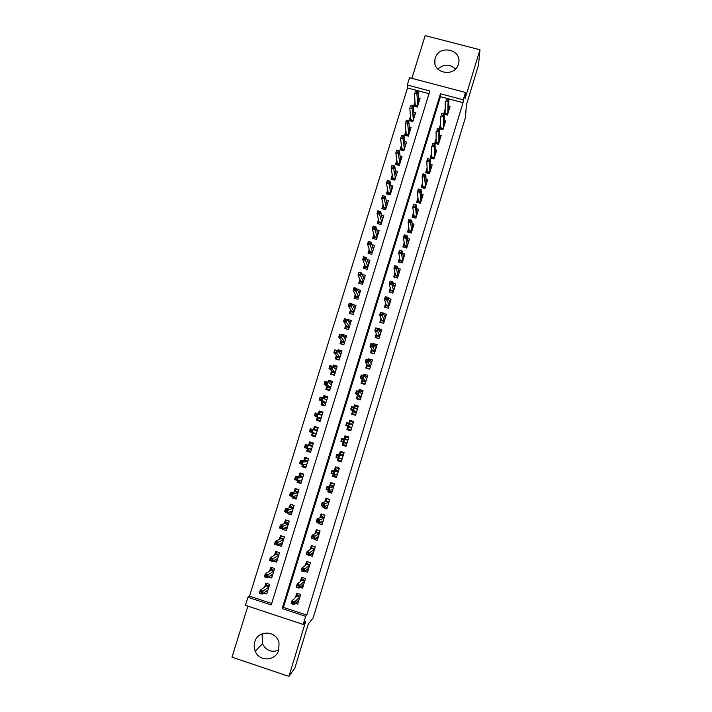 <?xml version="1.0" encoding="UTF-8"?>
<svg xmlns="http://www.w3.org/2000/svg" width="712" height="712" viewBox="0 0 712 712"><rect width="100%" height="100%" fill="white"/><g stroke="black" fill="none" stroke-linecap="round" stroke-linejoin="round"><path stroke-width="1.07" d="M435.246 58.153L434.899 59.594C431.935 73.265 454.852 77.786 458.386 64.187L458.653 63.128C462.07 49.288 438.85 44.402 435.246 58.153M278.695 650.225C271.575 652.753 266.172 650.608 262.488 643.782L262.069 634.962L262.559 633.636M254.807 641.939C253.881 645.054 254.024 648.116 255.234 651.133C259.168 662.009 275.873 661.217 278.775 649.976L279.033 643.016C276.79 630.432 257.975 629.631 254.807 641.939M407.264 84.995L409.525 77.724L465.47 92.471L463.236 99.796L440.452 93.77L282.166 608.564L305.662 616.334L303.187 624.442L245.426 605.298L247.927 597.261L271.236 604.96L429.861 90.976L407.264 84.995L407.513 87.968L249.503 596.167L247.927 597.261M247.874 606.108L232.005 657.158L288.921 676.4L294.884 668.016L308.349 623.792L313.129 617.989L465.434 117.498L466.378 104.976L478.473 65.273L479.995 49.76L425.171 35.6L411.892 78.347M444.315 114.24L447.43 115.068L450.1 106.328L448.729 105.963M440.657 123.844L439.179 128.658L442.953 129.673L445.641 120.906L444.217 120.524M436.153 138.546L434.694 143.29L438.476 144.314L441.164 135.52L439.696 135.129M431.632 153.303L430.199 157.975L433.973 158.999L436.678 150.188L435.157 149.769M427.093 168.094L425.687 172.696L429.47 173.728L432.175 164.89L430.6 164.454M422.545 182.931L421.157 187.452L424.948 188.502L427.663 179.629L426.025 179.184M417.988 197.811L416.618 202.261L420.409 203.312L423.133 194.421L421.424 193.949M413.414 212.728L412.07 217.115L415.861 218.175L418.594 209.257L416.796 208.75M408.822 227.698L407.504 232.005L411.296 233.073L414.037 224.129L412.15 223.595M404.22 242.703L402.921 246.939L406.721 248.016L409.471 239.045L407.478 238.484M399.61 257.762L398.328 261.918L402.138 263.004L404.888 254.006L402.769 253.401M394.982 272.856L393.727 276.941L397.536 278.036L400.295 269.011L398.026 268.362M390.336 287.995L389.108 292.009L392.917 293.113L395.685 284.061L393.247 283.358M385.682 303.187L384.471 307.121L388.289 308.225L391.066 299.156L388.405 298.381M384.222 321.504L381.027 320.569L380.448 322.456L383.643 323.39L386.429 314.286L383.492 313.431M376.328 333.697L375.171 337.47L378.989 338.601L381.783 329.469L377.921 328.499M371.628 349.013L370.498 352.716L374.325 353.855L377.129 344.697L373.302 343.567L373.115 344.163M366.92 364.384L365.808 368.006L369.635 369.145L372.447 359.969L368.62 358.83L368.3 359.88M362.194 379.79L361.109 383.341L364.945 384.489L367.757 375.277L363.93 374.129L363.467 375.642M357.46 395.249L356.392 398.72L360.228 399.877L363.058 390.639L359.222 389.482L358.625 391.449M352.707 410.753L351.666 414.144L355.502 415.31L358.341 406.045L354.505 404.879L353.757 407.308M347.937 426.31L346.922 429.612L350.767 430.796L353.606 421.495L349.77 420.329L348.88 423.213M343.113 442.045L342.169 445.125L346.014 446.317L348.862 436.999L345.017 435.815L344.021 439.09M338.2 458.056L337.399 460.691L341.244 461.883L344.11 452.538L340.256 451.346L339.224 454.728M333.278 474.121L332.611 476.301L336.464 477.503L339.33 468.131L335.486 466.93L334.418 470.409M328.339 490.23L327.814 491.956L331.667 493.167L334.551 483.768L330.688 482.558L329.594 486.136M323.39 506.392L322.999 507.656L326.861 508.875L329.745 499.45L325.891 498.231L324.761 501.907M318.415 522.599L318.166 523.4L322.038 524.637L324.93 515.177L321.067 513.948L319.911 517.731M313.431 538.859L317.196 540.444L320.097 530.956L316.235 529.719L315.042 533.599M309.231 555.289L312.346 556.294L315.256 546.78L311.384 545.534L310.165 549.522M304.665 571.282L307.477 572.19L310.396 562.649L306.525 561.394L305.27 565.488M300.019 587.302L302.591 588.139L305.519 578.562L301.648 577.298L300.357 581.499M263.752 592.962L266.742 593.942L269.697 584.383L265.843 583.119L264.588 587.169M268.424 576.96L271.664 578.019L274.618 568.496L270.765 567.241L269.537 571.211M273.016 560.994L276.576 562.151L279.513 552.646L275.669 551.399L274.467 555.289M279.763 544.021L277.671 544.965M277.627 545.081L281.471 546.318L284.399 536.848L280.564 535.611L279.38 539.42M284.738 528.393L282.513 529.31L282.682 528.758M282.513 529.31L286.358 530.547L289.277 521.095L285.441 519.867L284.284 523.596M289.74 512.836L287.39 513.583L287.692 512.604M287.39 513.583L291.226 514.812L294.136 505.395L290.3 504.176L289.17 507.825M294.795 497.332L292.24 497.911L292.677 496.504M292.24 497.911L296.076 499.121L298.978 489.731L295.151 488.53L294.047 492.099M299.975 481.926L297.082 482.282L297.652 480.449M297.082 482.282L300.909 483.484L303.81 474.121L299.983 472.919L298.898 476.417M305.412 466.645L301.915 466.698L302.609 464.447M301.915 466.698L305.733 467.891L308.625 458.555L304.798 457.371L303.739 460.78M310.788 451.577L306.721 451.159L307.548 448.489M306.721 451.159L310.548 452.343L313.422 443.042L309.604 441.858L308.572 445.196M315.434 436.554L311.527 435.664L312.479 432.584M311.527 435.664L315.345 436.848L318.211 427.565L314.392 426.39L313.387 429.647M322.839 412.613L319.172 410.975L318.273 413.877M317.321 416.938L316.306 420.222L320.124 421.388L322.981 412.141L319.172 410.975M327.449 397.705L323.933 395.596L323.168 398.07M322.109 401.479L321.076 404.817L324.886 405.982L327.743 396.753L323.933 395.596M331.205 382.202L328.686 380.27L328.045 382.317M326.888 386.073L325.838 389.464L329.647 390.612L332.486 381.418L328.686 380.27M335.397 366.858L333.421 364.989L332.913 366.609M331.65 370.703L330.582 374.147L334.382 375.295L337.221 366.128L333.421 364.989M339.784 351.621L338.138 349.752L337.764 350.945M336.393 355.377L335.308 358.884L339.108 360.023L341.938 350.882L338.138 349.752M344.252 336.456L342.846 334.551L342.606 335.334M341.128 340.105L340.024 343.665L343.816 344.795L346.637 335.672L342.846 334.551M348.773 321.361L347.42 319.768M345.845 324.868L344.724 328.49L348.515 329.612L351.327 320.516L347.536 319.403M350.544 309.684L349.414 313.36L353.197 314.464L356 305.404L352.262 304.309M355.235 294.537L354.087 298.266L357.869 299.369L360.664 290.336L357.299 289.357M359.916 279.442L358.741 283.225L362.524 284.319L365.318 275.304L362.239 274.423M364.58 264.383L363.387 268.219L367.17 269.314L369.946 260.325L367.107 259.515M369.225 249.378L368.024 253.267L371.798 254.344L374.574 245.382L371.931 244.634M373.862 234.408L372.643 238.351L376.417 239.419L379.176 230.492L376.71 229.789M378.49 219.483L377.253 223.479L381.018 224.547L383.777 215.638L381.445 214.988M383.101 204.602L381.846 208.652L385.61 209.711L388.36 200.829L386.153 200.214M387.693 189.766L386.42 193.869L390.185 194.919L392.926 186.063L390.826 185.476M392.276 174.974L390.986 179.13L394.751 180.163L397.483 171.334L395.48 170.782M396.842 160.218L395.543 164.428L399.298 165.46L402.022 156.658L400.108 156.133M401.399 145.515L400.082 149.769L403.838 150.793L406.552 142.017L404.71 141.51M405.947 130.848L404.612 135.155L408.359 136.17L411.064 127.412L409.293 126.941M410.477 116.225L409.124 120.586L412.871 121.592L415.568 112.861L413.859 112.398M249.503 596.167L271.69 603.491M429.033 93.672L407.513 87.968M414.989 101.638L413.627 106.052L417.365 107.049L420.062 98.345L418.407 97.909M306.765 615.07L463.04 102.679L440.443 96.69L283.456 607.381L306.765 615.07L305.662 616.334M295.311 603.349L297.696 604.132L300.633 594.529L296.753 593.256L295.435 597.564M383.643 323.39L379.825 322.269L381.009 318.415M445.151 109.176L443.692 113.956M465.47 92.471L465.016 98.861L479.995 49.76M463.04 102.679L463.236 99.796M288.921 676.4L305.644 621.558L303.187 624.442M283.456 607.381L282.166 608.564M440.443 96.69L440.452 93.77M320.053 522.492L318.166 523.4M325.019 506.908L322.999 507.656M330.083 491.405L327.814 491.956M335.343 476.008L332.611 476.301M341.208 460.842L337.399 460.691M346.13 445.935L342.169 445.125M353.419 422.136L349.77 420.329M357.148 406.748L354.505 404.879M361.055 391.208L359.222 389.482M365.345 375.838L363.93 374.129M369.777 360.557L368.62 358.83M373.729 344.35L373.302 343.567M437.827 69.073C443.798 63.92 449.69 63.893 455.493 68.993M296.966 601.765L298.284 602.201M297.385 593.47L296.86 595.179L300.108 596.238M299.912 596.887L297.153 595.98L296.86 595.179L296.406 596.674M293.745 602.405L292.151 601.871L291.644 603.527L293.246 604.052L293.745 602.405L294.91 601.649L294.003 604.613L291.128 603.669L292.036 600.706L294.91 601.649L299.903 596.914M292.151 601.871L292.036 600.706L297.153 595.98M293.246 604.052L294.003 604.613L299.031 599.78M291.644 603.527L291.128 603.669M267.338 592.019L265.754 591.503M265.763 586.35L266.68 583.395M268.976 586.732L266.422 585.896L266.155 585.095L269.172 586.083M261.34 593.541L261.847 591.903L260.254 591.378L259.747 593.025L262.158 594.128L259.31 593.185L260.218 590.239L263.075 591.174L262.158 594.128L268.006 589.856M261.847 591.903L268.887 587.008M260.254 591.378L260.218 590.239L266.422 585.896M301.674 585.842L303.152 586.323M302.28 577.512L301.719 579.319L304.967 580.378M304.772 581.01L302.013 580.111L301.719 579.319L301.292 580.716M298.8 585.914L297.207 585.389L296.699 587.035L298.301 587.56L298.8 585.914L299.957 585.193L299.049 588.157L296.174 587.213L297.082 584.258L299.957 585.193L304.763 581.037M297.207 585.389L297.082 584.258L302.013 580.111M298.301 587.56L299.049 588.157L303.89 583.893M296.699 587.035L296.174 587.213M306.347 569.947L307.993 570.481M307.157 561.599L306.569 563.504L309.809 564.563M303.846 569.475L302.244 568.95L301.746 570.597L303.339 571.113L303.846 569.475L304.985 568.79L304.077 571.745L301.212 570.81L302.111 567.865L304.985 568.79L309.613 565.203L306.863 564.296L306.569 563.504L306.169 564.812M302.244 568.95L302.111 567.865L306.863 564.296M303.339 571.113L304.077 571.745L308.741 568.051M301.746 570.597L301.212 570.81M310.948 554.087L312.835 554.692M312.052 545.748L315.238 546.816M311.998 545.775L311.402 547.742L314.642 548.792M314.455 549.406L311.696 548.516L311.402 547.742L311.028 548.952M308.866 553.082L307.272 552.565L306.774 554.203L308.367 554.719L308.866 553.082L309.996 552.441L309.088 555.378L306.222 554.452L307.13 551.515L309.996 552.441L314.446 549.424M307.272 552.565L307.13 551.515L311.696 548.516M308.367 554.719L309.088 555.378L313.574 552.263M306.774 554.203L306.222 554.452M315.46 538.254L317.65 538.957M317.009 529.968L320.053 531.099M316.813 530.066L316.217 532.024L319.457 533.066M319.27 533.671L316.511 532.79L316.217 532.024L315.87 533.146M313.876 536.741L312.283 536.234L311.785 537.863L313.378 538.379L313.876 536.741L314.989 536.136L314.09 539.073L311.224 538.147L312.123 535.219L314.989 536.136L319.261 533.688M312.283 536.234L312.123 535.219L316.511 532.79M313.378 538.379L314.09 539.073L318.397 536.51M311.785 537.863L311.224 538.147M272.224 576.213L270.453 575.634M270.676 570.499L271.601 567.509M273.862 570.926L271.308 570.098L271.041 569.306L274.058 570.294M266.422 577.129L266.929 575.492L265.345 574.967L264.837 576.604L267.24 577.744L264.383 576.809L265.3 573.863L268.148 574.798L267.24 577.744L272.901 574.023M266.929 575.492L273.782 571.175M265.345 574.967L265.3 573.863L271.308 570.098M264.383 576.809L264.837 576.604M277.102 560.451L275.09 559.792M275.571 554.684L276.505 551.675M278.739 555.173L276.185 554.345L275.918 553.571L278.926 554.55M271.495 560.762L272.002 559.125L270.418 558.608L269.91 560.246L272.296 561.403L269.447 560.477L270.355 557.549L273.203 558.475L272.296 561.403L277.787 558.226M272.002 559.125L278.668 555.387M270.418 558.608L270.355 557.549L276.185 554.345M269.447 560.477L269.91 560.246M281.445 535.896L284.391 536.893M281.961 544.733L279.638 543.986M280.448 538.922L281.382 535.922M283.599 539.465L281.044 538.646L280.777 537.88L283.785 538.851M276.55 544.44L277.057 542.811L275.473 542.304L274.966 543.932L277.342 545.125L274.494 544.208L275.402 541.28L278.25 542.197L277.342 545.125L282.664 542.482M277.057 542.811L283.536 539.652M275.473 542.304L275.402 541.28L281.044 538.646M274.494 544.208L274.966 543.932M286.464 520.196L289.232 521.246M286.811 529.061L284.088 528.188M285.316 523.204L286.224 520.285M288.44 523.801L285.895 522.991L285.619 522.234L288.627 523.195M281.596 528.179L282.094 526.551L280.51 526.043L280.012 527.672L282.37 528.891L279.531 527.975L280.43 525.064L283.278 525.972L282.37 528.891L287.514 526.782M282.094 526.551L288.387 523.961M280.51 526.043L280.43 525.064L285.895 522.991M279.531 527.975L280.012 527.672M319.857 522.43L322.456 523.258M321.993 514.242L324.85 515.435M321.619 514.402L321.014 516.36L324.254 517.384M323.052 521.3L322.536 521.139M318.869 520.454L317.276 519.947L316.778 521.576L318.371 522.083L318.869 520.454L319.973 519.885L319.074 522.813L316.217 521.896L317.107 518.977L319.973 519.885L324.067 517.998L321.317 517.108L321.014 516.36L320.703 517.384M317.276 519.947L317.107 518.977L321.317 517.108M318.371 522.083L319.074 522.813L323.203 520.819M316.778 521.576L316.217 521.896M291.528 504.568L294.056 505.645M291.644 513.441L288.698 512.293M290.167 507.54L291.048 504.692M292.249 511.492L291.742 511.332M293.273 508.181L290.727 507.38L290.452 506.641L293.451 507.594M286.616 511.964L287.123 510.344L285.539 509.837L285.04 511.456L287.381 512.702L284.542 511.794L285.441 508.893L288.289 509.792L287.381 512.702L292.356 511.136M287.123 510.344L293.228 508.323M285.539 509.837L285.441 508.893L290.727 507.38M284.542 511.794L285.04 511.456M324.013 506.588L327.244 507.612M327.039 498.596L329.638 499.806M326.408 498.783L325.811 500.732L329.042 501.755M327.84 505.662L327.191 505.458M323.853 504.221L322.26 503.713L321.762 505.333L323.355 505.84L323.853 504.221L324.939 503.687L324.04 506.597L321.183 505.689L322.082 502.779L324.939 503.687L328.855 502.352L326.114 501.471L325.811 500.732L325.526 501.666M322.26 503.713L322.082 502.779L326.114 501.471M323.355 505.84L324.04 506.597L327.992 505.164M321.762 505.333L321.183 505.689M328.321 489.642L328.81 488.032L327.226 487.533L326.728 489.144L328.997 490.434L326.14 489.536L327.031 486.634L329.887 487.533L328.793 490.995L332.023 492.01M332.228 483.039L331.178 483.217L334.409 484.231M331.178 483.217L330.582 485.157L333.812 486.171M332.62 490.061L331.756 489.794M328.81 488.032L333.634 486.75L330.893 485.887L330.582 485.157L330.323 485.993M327.226 487.533L327.031 486.634L330.893 485.887M328.997 490.434L332.771 489.553M326.728 489.144L326.14 489.536M333.901 474.317L333.554 475.447L336.785 476.453M337.755 467.642L335.939 467.686L339.161 468.692M335.939 467.686L335.343 469.626L338.565 470.632M337.381 474.512L336.135 474.121M333.759 471.887L332.175 471.397L331.676 473.008L333.269 473.498L333.759 471.887L334.827 471.433L333.937 474.326L331.08 473.436L331.97 470.543L334.827 471.433L338.396 471.202L335.655 470.338L335.343 469.626L335.112 470.374M332.175 471.397L331.97 470.543L335.655 470.338M333.269 473.498L333.937 474.326L337.541 473.996M331.676 473.008L331.08 473.436M338.832 458.252L338.307 459.943L341.538 460.949M344.003 452.868L340.683 452.209L343.905 453.206M340.683 452.209L340.087 454.14L343.309 455.137M342.125 459.009L339.944 458.332M338.69 455.805L337.105 455.306L336.616 456.917L338.2 457.407L338.69 455.805L339.74 455.377L338.859 458.261L336.011 457.38L336.892 454.487L343.139 455.698L340.398 454.843L340.087 454.14L339.891 454.79M337.105 455.306L336.892 454.487L340.398 454.843M338.2 457.407L338.859 458.261L342.285 458.483M336.616 456.917L336.011 457.38M346.86 443.549L343.638 442.561L343.05 444.484L346.263 445.481M348.631 437.747L345.409 436.776L348.631 437.764M345.409 436.776L344.822 438.699L348.043 439.696M343.611 439.758L342.027 439.268L341.538 440.87L343.122 441.36L343.611 439.758L344.653 439.375L343.762 442.25L340.915 441.369L341.805 438.494L347.874 440.238L345.133 439.393L344.822 438.699L344.653 439.26M342.027 439.268L341.805 438.494L345.133 439.393M343.122 441.36L343.762 442.25L347.02 443.015M341.538 440.87L340.915 441.369M296.673 489.011L295.863 489.144L298.871 490.096M296.468 497.866L293.46 496.914L293.656 496.291M295.008 491.912L295.863 489.144M297.064 495.917L296.379 495.703M298.088 492.615L295.551 491.814L295.266 491.084L298.266 492.037M291.626 495.792L292.134 494.181L290.549 493.683L290.051 495.294L292.383 496.567L289.544 495.668L290.443 492.775L293.282 493.674L292.383 496.567L297.189 495.525M292.134 494.181L298.052 492.722M290.549 493.683L290.443 492.775L295.551 491.814M289.544 495.668L290.051 495.294M302.004 473.56L300.669 473.64L303.668 474.584M301.265 482.336L298.266 481.392L298.586 480.351M299.832 476.337L300.669 473.64M301.87 480.395L300.909 480.093M302.894 477.093L300.348 476.292L300.063 475.58L303.063 476.524M296.628 479.674L297.127 478.063L295.542 477.574L295.044 479.176L297.367 480.484L294.528 479.594L295.427 476.702L298.266 477.592L297.367 480.484L302.004 479.968M297.127 478.063L302.867 477.173M295.542 477.574L295.427 476.702L300.348 476.292M294.528 479.594L295.044 479.176M307.807 458.306L305.448 458.19L308.447 459.124M306.062 466.849L303.063 465.906L303.517 464.447M304.638 460.806L305.448 458.19M306.658 464.918L305.181 464.455M307.682 461.616L305.145 460.824L304.852 460.121L307.851 461.056M301.603 463.61L302.102 461.999L300.526 461.509L300.028 463.112L302.333 464.447L299.503 463.565L300.393 460.682L303.223 461.563L302.333 464.447L306.801 464.455M302.102 461.999L307.664 461.67M300.526 461.509L300.393 460.682L305.145 460.824M299.503 463.565L300.028 463.112M313.342 443.309L310.227 442.775L313.218 443.701M310.832 451.408L307.842 450.474L308.421 448.596M309.435 445.32L310.227 442.775M311.429 449.477L308.705 448.631M312.452 446.175L309.916 445.392L309.631 444.697L312.621 445.632M306.569 447.59L307.059 445.988L305.484 445.498L304.994 447.1L307.29 448.462L304.46 447.581L305.35 444.706L308.18 445.587L307.29 448.462L311.58 448.987M307.059 445.988L308.18 445.587L312.443 446.21M305.484 445.498L305.35 444.706L309.916 445.392M304.46 447.581L304.994 447.1M317.979 428.312L314.98 427.414L317.97 428.33M315.603 436.011L312.604 435.085L313.316 432.798M314.214 429.879L314.98 427.414M316.19 434.089L313.2 433.172L313.654 432.887M312.007 430.021L310.432 429.541L309.942 431.134L311.518 431.614L312.007 430.021L313.111 429.656L312.221 432.522L309.4 431.65L310.281 428.784L317.214 430.796L314.686 430.012L314.392 429.327L317.383 430.253M311.518 431.614L312.221 432.522L316.359 433.563M310.432 429.541L310.281 428.784L314.686 430.012M309.4 431.65L309.942 431.134M351.577 428.143L348.364 427.156L347.767 429.078L350.989 430.066M347.767 429.078L350.945 430.208M352.752 424.29L349.539 423.311L350.126 421.388L353.339 422.367M348.542 426.559L348.364 427.156L349.005 426.755L351.746 427.592L345.81 425.411L349.005 426.755M346.441 424.877L348.026 425.367L348.515 423.774L346.931 423.284L345.81 425.411L346.691 422.545L352.591 424.824M348.515 423.774L349.539 423.418L348.658 426.283L348.026 425.367M346.691 422.545L346.931 423.284M322.714 413.005L319.724 412.088L319.136 414.001L322.127 414.918M320.347 420.667L317.356 419.751L318.13 417.259M320.293 420.828L317.356 419.751M320.943 418.745L317.952 417.828L318.575 417.428L321.103 418.211L314.321 415.763L318.575 417.428M314.873 415.212L316.448 415.692L316.947 414.108L315.372 413.627L314.321 415.763L315.211 412.907L321.966 415.425M316.947 414.108L318.033 413.77L317.151 416.627L316.448 415.692M315.372 413.627L315.211 412.907M356.285 412.773L353.072 411.794L352.476 413.708L355.697 414.687M352.476 413.708L355.555 415.158M357.299 409.453L354.416 407.504L353.535 410.37L350.696 409.498L351.568 406.641L354.416 407.504L354.825 406.045L358.047 407.024M355.778 408.421L357.46 408.937M353.277 411.109L353.072 411.794L353.722 411.385L356.454 412.221L353.535 410.37L352.912 409.418L353.401 407.825L351.817 407.344L351.327 408.937L352.912 409.418M351.327 408.937L350.696 409.498L353.722 411.385M351.568 406.641L351.817 407.344M354.416 407.504L353.401 407.825M327.44 397.723L324.458 396.815L323.933 398.506M325.081 405.359L322.091 404.452L322.883 401.897M324.912 405.902L322.091 404.452M325.669 403.446L322.687 402.538L323.319 402.129L325.838 402.903M324.797 399.005L326.853 399.628M319.795 399.343L321.37 399.824L321.86 398.239L320.293 397.759L319.234 399.93L320.115 397.082L322.937 397.937L322.055 400.785L319.234 399.93L323.319 402.129M321.37 399.824L325.856 402.858M321.86 398.239L322.937 397.937L326.71 400.108M320.293 397.759L320.115 397.082M360.975 397.447L357.762 396.477L357.175 398.391L360.388 399.361M357.175 398.391L358.296 399.29M359.248 391.636L359.515 390.746L362.728 391.716M361.091 393.309L362.141 393.629M357.994 395.712L357.762 396.477L358.412 396.068L361.144 396.887L358.403 394.501L355.564 393.638L358.412 396.068M356.205 393.042L357.789 393.522L358.269 391.929L356.694 391.458L355.564 393.638L356.436 390.79L359.275 391.644L361.99 394.128M358.269 391.929L359.275 391.644L358.403 394.501L357.789 393.522M356.436 390.79L356.694 391.458M332.157 382.486L329.175 381.588L328.784 382.86M329.798 390.096L326.817 389.197L327.627 386.589M328.348 390.221L326.817 389.197M330.395 388.191L327.404 387.292L328.036 386.874L330.564 387.639M330.35 384.017L331.57 384.391M324.708 383.519L326.274 383.999L326.763 382.415L325.197 381.943L324.129 384.142L325.01 381.303L327.832 382.157L326.95 384.987L324.129 384.142L328.036 386.874M326.274 383.999L330.582 387.577M326.763 382.415L327.832 382.157L331.436 384.827M325.197 381.943L325.01 381.303M365.648 382.175L362.444 381.205L361.856 383.109L365.069 384.079M361.856 383.109L362.452 383.741M366.671 378.846L364.117 375.838L363.253 378.677L360.414 377.832L361.287 374.984L367.401 376.452M366.057 378.134L366.813 378.357M362.702 380.35L362.444 381.205L363.093 380.787L365.826 381.605L362.648 377.672L363.129 376.087L361.554 375.616L361.064 377.2L362.648 377.672M361.064 377.2L360.414 377.832L363.093 380.787M361.287 374.984L361.554 375.616M364.117 375.838L363.129 376.087M336.856 367.294L333.875 366.404L333.617 367.25M334.507 374.886L331.525 373.987L332.353 371.317M332.362 374.69L331.525 373.987M335.094 372.99L332.112 372.091L332.744 371.664L335.272 372.421M335.441 368.941L336.269 369.19M329.594 367.748L331.16 368.22L331.65 366.644L330.083 366.173L329.006 368.398L329.887 365.567L332.7 366.413L331.828 369.243L329.006 368.398L332.744 371.664M331.16 368.22L335.299 372.332M331.65 366.644L332.7 366.413L336.144 369.59M330.083 366.173L329.887 365.567M370.311 366.938L367.107 365.977L366.529 367.882L369.733 368.843M369.154 360.37L372.056 361.233M370.89 362.96L371.477 363.138M367.392 365.042L367.107 365.977L367.766 365.55L370.489 366.368L368.086 362.906L365.247 362.061L367.766 365.55M365.915 361.393L367.49 361.865L367.971 360.29L366.395 359.818L365.247 362.061L366.119 359.231L368.95 360.076L371.335 363.618M367.971 360.29L368.95 360.076L368.086 362.906L367.49 361.865M366.119 359.231L366.395 359.818M341.546 352.146L338.565 351.256L338.431 351.692M339.206 359.711L336.224 358.821L337.07 356.098M336.687 359.302L336.224 358.821M339.784 357.825L336.812 356.935L337.443 356.498L339.962 357.255M340.363 353.855L340.959 354.033M334.471 352.022L336.037 352.485L336.527 350.918L334.96 350.455L333.875 352.707L334.747 349.886L337.568 350.722L336.687 353.544L333.875 352.707L337.443 356.498M336.037 352.485L339.998 357.13M336.527 350.918L337.568 350.722L340.843 354.407M334.96 350.455L334.747 349.886M374.966 351.746L371.762 350.802L371.183 352.698L374.387 353.642M374.316 345.356L376.701 346.068M375.651 347.821L376.123 347.963M372.073 349.779L371.762 350.802L372.421 350.366L375.144 351.167L372.901 347.18L370.071 346.344L372.421 350.366M370.747 345.649L372.323 346.112L372.803 344.537L371.228 344.074L370.071 346.344L370.934 343.522L373.764 344.359L375.981 348.426M372.803 344.537L373.764 344.359L372.901 347.18L372.323 346.112M370.934 343.522L371.228 344.074M346.219 337.043L343.237 336.18M343.878 344.59L340.906 343.7L341.769 340.923M344.466 342.703L341.493 341.813L342.125 341.377L344.644 342.125M345.187 338.796L345.632 338.93M339.33 336.34L340.897 336.803L341.377 335.236L339.82 334.774L338.725 337.061L339.597 334.248L342.41 335.076L341.538 337.888L338.725 337.061L342.125 341.377M340.897 336.803L344.688 341.983M341.377 335.236L342.41 335.076L345.534 339.259M339.82 334.774L339.597 334.248M379.603 336.607L376.399 335.663L375.82 337.55L379.024 338.494M379.309 330.341L381.338 330.938M376.737 334.551L376.399 335.663L377.057 335.219L379.781 336.019L377.707 331.507L374.877 330.671L377.057 335.219M375.562 329.941L377.137 330.404L377.618 328.837L376.043 328.374L374.877 330.671L375.74 327.858L378.57 328.686L380.617 333.278M377.618 328.837L378.57 328.686L377.707 331.507L377.137 330.404M375.74 327.858L376.043 328.374M384.195 315.336L385.957 315.852M381.392 319.377L381.027 320.569L381.685 320.115L384.409 320.907L382.495 315.879L379.674 315.051L381.685 320.115M380.359 314.286L381.935 314.748L382.415 313.182L380.84 312.728L379.674 315.051L380.528 312.248L383.359 313.066L385.245 318.175M382.415 313.182L383.359 313.066L382.495 315.879L381.935 314.748M380.528 312.248L380.84 312.728M389.01 300.366L390.559 300.811M388.832 306.445L385.637 305.519L385.094 307.299M386.029 304.247L385.637 305.519L386.305 305.056L389.019 305.849L387.275 300.295L384.453 299.476L386.305 305.056M385.147 298.675L386.723 299.138L387.203 297.572L385.628 297.118L384.453 299.476L385.308 296.673L388.129 297.491L389.856 303.125M387.203 297.572L388.129 297.491L387.275 300.295L386.723 299.138M385.308 296.673L385.628 297.118M393.763 285.414L395.151 285.815M393.433 291.439L390.238 290.514L389.722 292.187M390.657 289.152L390.238 290.514L390.906 290.042L393.62 290.825L392.036 284.755L389.215 283.946L390.906 290.042M389.927 283.118L391.493 283.572L391.974 282.014L390.399 281.56L389.215 283.946L390.069 281.16L392.89 281.97L394.448 288.111M391.974 282.014L392.89 281.97L392.036 284.755L391.493 283.572M398.48 270.507L399.726 270.863M398.017 276.47L394.822 275.553L394.341 277.119M395.267 274.111L394.822 275.553L395.489 275.072L398.204 275.856M396.726 266.502L395.16 266.057L394.688 267.605L396.255 268.05L396.726 266.502L397.634 266.484L396.78 269.269L393.967 268.46L394.813 265.683L397.634 266.484L399.032 273.141M394.688 267.605L393.967 268.46L395.489 275.072M396.255 268.05L398.204 275.829M403.161 255.635L404.291 255.955M402.583 261.544L399.396 260.637L398.951 262.096M399.868 259.106L399.396 260.637L400.064 260.147L402.769 260.921L401.515 253.828L398.702 253.027L400.064 260.147M399.432 252.137L400.998 252.582L401.47 251.033L399.904 250.588L398.702 253.027L399.548 250.25L402.369 251.051L403.606 258.207M401.47 251.033L402.369 251.051L401.515 253.828L400.998 252.582M407.807 240.79L408.848 241.092M407.139 246.655L403.953 245.756L403.544 247.117M404.452 244.154L403.953 245.756L404.621 245.266L407.335 246.032M406.196 235.61L404.63 235.174L404.158 236.713L405.724 237.149L406.196 235.61L407.086 235.663L406.232 238.431L403.419 237.639L404.274 234.871L407.086 235.663L408.163 243.326M404.158 236.713L403.419 237.639L404.621 245.266M405.724 237.149L407.344 246.005M412.426 225.998L413.387 226.265M411.678 231.818L408.501 230.919L408.118 232.174M409.017 229.237L408.501 230.919L409.169 230.421L411.874 231.186M410.913 220.239L409.347 219.803L408.875 221.334L410.441 221.77L410.913 220.239L411.785 220.32L410.94 223.079L408.127 222.295L408.973 219.536L411.785 220.32L412.702 228.49M408.875 221.334L408.127 222.295L409.169 230.421M410.441 221.77L411.883 231.151M417.018 211.233L417.908 211.482M416.208 217.018L413.04 216.137L412.684 217.285M413.574 214.365L413.04 216.137L413.708 215.629L416.413 216.377L415.63 207.779L412.818 206.996L413.708 215.629M413.574 206.008L415.14 206.444L415.612 204.914L414.046 204.477L412.818 206.996L413.663 204.246L416.476 205.029L417.232 213.689M415.612 204.914L416.476 205.029L415.63 207.779L415.14 206.444M421.593 196.512L422.421 196.743M420.73 202.27L417.552 201.389L417.232 202.43M418.122 199.538L417.552 201.389L418.229 200.873L420.925 201.621M420.294 189.623L418.736 189.196L418.264 190.718L419.831 191.154L420.294 189.623L421.148 189.775L420.303 192.516L417.499 191.742L418.345 189L421.148 189.775L421.753 198.933M418.264 190.718L417.499 191.742L418.229 200.873M419.831 191.154L420.934 201.585M426.141 181.836L426.924 182.05M425.233 187.559L422.065 186.678L421.771 187.63M422.652 184.755L422.065 186.678L422.741 186.161L425.438 186.9M424.966 174.387L423.409 173.959L422.937 175.481L424.503 175.909L424.966 174.387L425.812 174.573L424.966 177.306L422.163 176.531L423.008 173.799L425.812 174.573L426.257 184.221M422.937 175.481L422.163 176.531L422.741 186.161M424.503 175.909L425.447 186.864M430.68 167.195L431.41 167.391M429.728 172.882L426.559 172.019L426.301 172.865M427.173 170.008L426.559 172.019L427.236 171.485L429.923 172.224M429.63 159.194L428.063 158.776L427.601 160.289L429.158 160.716L429.63 159.194L430.457 159.408L429.621 162.131L426.817 161.375L427.654 158.643L430.457 159.408L430.751 169.545M427.601 160.289L426.817 161.375L427.236 171.485M429.158 160.716L429.941 172.188M435.192 152.599L435.877 152.786M434.204 158.26L431.036 157.397L430.813 158.135M431.677 155.305L431.036 157.397L431.712 156.854L434.409 157.592M433.804 145.56L434.267 144.047L432.709 143.628L432.246 145.141L433.804 145.56L434.258 147.01L435.085 144.296L435.228 154.922M434.418 157.548L434.258 147.01L431.454 146.254L431.712 156.854M432.246 145.141L432.709 143.628M435.085 144.296L434.267 144.047M439.696 138.039L440.336 138.208M438.672 143.673L435.504 142.818L435.308 143.459M436.171 140.647L435.504 142.818L436.189 142.267L438.877 142.996M438.441 130.456L438.904 128.952L437.346 128.534L436.883 130.038L438.441 130.456L438.877 131.934L439.704 129.219L439.696 140.335M438.886 142.952L438.877 131.934L436.082 131.177L436.189 142.267M436.883 130.038L437.346 128.534M439.704 129.219L438.904 128.952M444.181 123.523L444.786 123.683M443.122 129.13L439.963 128.276L439.793 128.819M440.648 126.033L439.963 128.276L440.648 127.724L443.327 128.445M443.051 115.397L443.514 113.893L441.965 113.475L441.502 114.979L443.051 115.397L443.487 116.901L444.315 114.196L444.146 125.784M443.345 128.4L443.487 116.901L440.692 116.154L440.648 127.724M441.502 114.979L441.965 113.475M444.315 114.196L443.514 113.893M448.64 109.043L449.228 109.194M447.563 114.623L444.279 114.187M445.116 111.464L444.404 113.778L445.089 113.226L447.777 113.938M447.661 100.374L448.115 98.879L446.566 98.47L446.104 99.965L447.661 100.374L448.079 101.905L448.907 99.217L448.587 111.286M447.786 113.893L448.079 101.905L445.285 101.166L445.089 113.226M446.104 99.965L446.566 98.47M448.907 99.217L448.115 98.879M350.874 321.975L348.355 321.237M348.551 329.505L345.578 328.624L346.45 325.785M349.129 327.618L346.157 326.746L346.797 326.301L349.307 327.039M344.181 320.712L345.738 321.174L346.228 319.608L344.661 319.154L343.567 321.459L344.43 318.656L347.242 319.483L346.37 322.287L343.567 321.459L346.797 326.301M345.738 321.174L349.361 326.87M346.228 319.608L347.242 319.483L350.206 324.156M344.661 319.154L344.43 318.656M355.519 306.961L353.357 306.329M353.197 314.464L350.233 313.592L351.123 310.699M353.784 312.586L350.811 311.723L351.452 311.26L353.962 311.998M349.013 305.128L350.571 305.582L351.052 304.024L349.494 303.57L348.39 305.911L349.254 303.116L352.057 303.935L351.194 306.73L348.39 305.911L351.452 311.26M350.571 305.582L354.024 311.803M351.052 304.024L352.057 303.935L354.861 309.097M349.494 303.57L349.254 303.116M360.156 291.991L358.269 291.439M354.905 298.506L355.786 295.649M358.421 297.598L355.448 296.735L356.089 296.272L358.608 297.002M353.828 289.588L355.386 290.042L355.867 288.493L354.309 288.04L353.197 290.398L354.06 287.612L356.863 288.431L356 291.217L353.197 290.398L356.089 296.272M355.386 290.042L358.67 296.788M355.867 288.493L356.863 288.431L359.507 294.083M364.775 277.057L363.111 276.576M359.56 283.456L360.432 280.644M363.04 282.655L360.076 281.792L360.717 281.32L363.227 282.05M358.634 274.093L360.192 274.547L360.673 272.999L359.106 272.554L357.985 274.939L358.848 272.162L361.651 272.972L360.788 275.749L357.985 274.939L360.717 281.32M360.192 274.547L363.307 281.81M360.673 272.999L361.651 272.972L364.135 279.113M369.377 262.167L367.899 261.749M364.206 268.46L365.06 265.692M367.65 267.748L364.686 266.902L365.336 266.422L367.846 267.133M363.423 258.652L364.98 259.097L365.452 257.557L363.894 257.112L362.764 259.533L363.627 256.765L366.422 257.557L365.567 260.334L362.764 259.533L365.336 266.422M364.98 259.097L367.926 266.875M365.452 257.557L366.422 257.557L368.754 264.188M373.969 247.322L372.634 246.948M368.843 253.499L369.679 250.775M372.251 252.885L369.288 252.048L369.937 251.558L372.438 252.27M368.193 243.255L369.75 243.7L370.222 242.16L368.674 241.715L367.534 244.163L368.389 241.404L371.183 242.196L370.329 244.955L367.534 244.163L369.937 251.558M369.75 243.7L372.527 251.977M370.222 242.16L371.183 242.196L373.355 249.307M378.553 232.521L377.342 232.183M373.462 238.582L374.29 235.903M376.835 238.066L373.88 237.23L374.53 236.74L377.031 237.443M372.954 227.902L374.512 228.338L374.984 226.808L373.426 226.371L372.287 228.846L373.141 226.087L375.927 226.879L375.073 229.629L372.287 228.846L374.53 236.74M374.512 228.338L377.129 237.132M374.984 226.808L375.927 226.879L377.947 234.462M383.118 217.765L382.015 217.454M378.063 223.71L378.882 221.076M381.41 223.292L378.446 222.464L379.104 221.957L381.596 222.66M377.698 212.594L379.256 213.03L379.727 211.5L378.17 211.064L377.022 213.564L377.867 210.823L380.662 211.606L379.808 214.348L377.022 213.564L379.104 221.957M379.256 213.03L381.703 222.322M379.727 211.5L380.662 211.606L382.531 219.67M387.666 203.045L386.661 202.769M382.656 208.883L383.457 206.284M385.966 208.563L383.012 207.735L383.661 207.228L386.162 207.922M382.433 197.331L383.982 197.767L384.453 196.245L382.905 195.809L381.739 198.337L382.593 195.595L385.379 196.379L384.533 199.111L381.739 198.337L383.661 207.228M383.982 197.767L386.269 207.566M384.453 196.245L385.379 196.379L387.097 204.914M392.205 188.377L391.288 188.119M387.239 194.1L388.022 191.546M390.505 193.869L387.559 193.05L388.209 192.534L390.71 193.228M387.15 182.121L388.699 182.548L389.17 181.026L387.622 180.599L386.456 183.153L387.301 180.421L390.087 181.195L389.233 183.918L386.456 183.153L388.209 192.534M388.699 182.548L390.826 192.845M389.17 181.026L390.087 181.195L391.644 190.193M396.735 173.737L395.881 173.505M391.805 179.353L392.579 176.843M395.035 179.219L392.09 178.409L392.748 177.884L395.24 178.57M391.849 166.946L393.398 167.373L393.87 165.86L392.321 165.433L391.146 168.014L391.992 165.291L394.768 166.056L393.932 168.78L391.146 168.014L392.748 177.884M393.398 167.373L395.365 178.16M393.87 165.86L394.768 166.056L396.183 175.526M401.248 159.15L400.455 158.936M396.353 164.65L397.118 162.185M399.557 164.614L396.611 163.813L397.269 163.279L399.761 163.956M396.54 151.825L398.088 152.243L398.56 150.73L397.011 150.312L395.827 152.92L396.664 150.205L399.45 150.962L398.604 153.676L395.827 152.92L397.269 163.279M398.088 152.243L399.895 163.529M398.56 150.73L399.45 150.962L400.705 160.894M405.751 144.598L405.021 144.403M400.892 149.992L401.648 147.562M404.06 150.054L401.123 149.253L401.782 148.71L404.274 149.386M403.232 135.654L401.684 135.236L401.221 136.74L402.761 137.158L403.232 135.654L404.113 135.912L403.268 138.618L400.491 137.87L401.782 148.71M402.761 137.158L404.407 148.933M404.113 135.912L405.226 146.307M401.221 136.74L401.684 135.236M410.237 130.091L409.56 129.913M405.422 135.378L406.16 132.984M408.555 135.529L405.618 134.737L406.276 134.185L408.768 134.862M407.887 120.613L406.347 120.203L405.876 121.707L407.424 122.117L407.887 120.613L408.759 120.906L407.923 123.603L405.146 122.856L406.276 134.185M407.424 122.117L408.911 134.381M408.759 120.906L409.72 131.764M405.876 121.707L406.347 120.203M414.713 115.629L414.081 115.46M409.934 120.8L410.655 118.45M413.04 121.049L410.103 120.257L410.762 119.705L413.245 120.373M412.533 105.625L410.993 105.216L410.53 106.711L412.07 107.12L412.533 105.625L413.396 105.946L412.56 108.633L409.783 107.895L410.762 119.705M412.07 107.12L413.405 119.865M413.396 105.946L414.206 117.258M410.53 106.711L410.993 105.216M419.181 101.202L418.585 101.042M414.437 106.266L415.149 103.961M417.508 106.604L414.571 105.821L415.238 105.26L417.713 105.919M417.17 90.682L415.621 90.273L415.158 91.759L416.707 92.168L417.17 90.682L418.015 91.029L417.179 93.717L414.411 92.978L415.238 105.26M416.707 92.168L417.882 105.403M418.015 91.029L418.683 102.795M415.158 91.759L415.621 90.273M434.899 59.594L434.943 63.537M255.234 651.133L262.488 643.782"/></g></svg>
